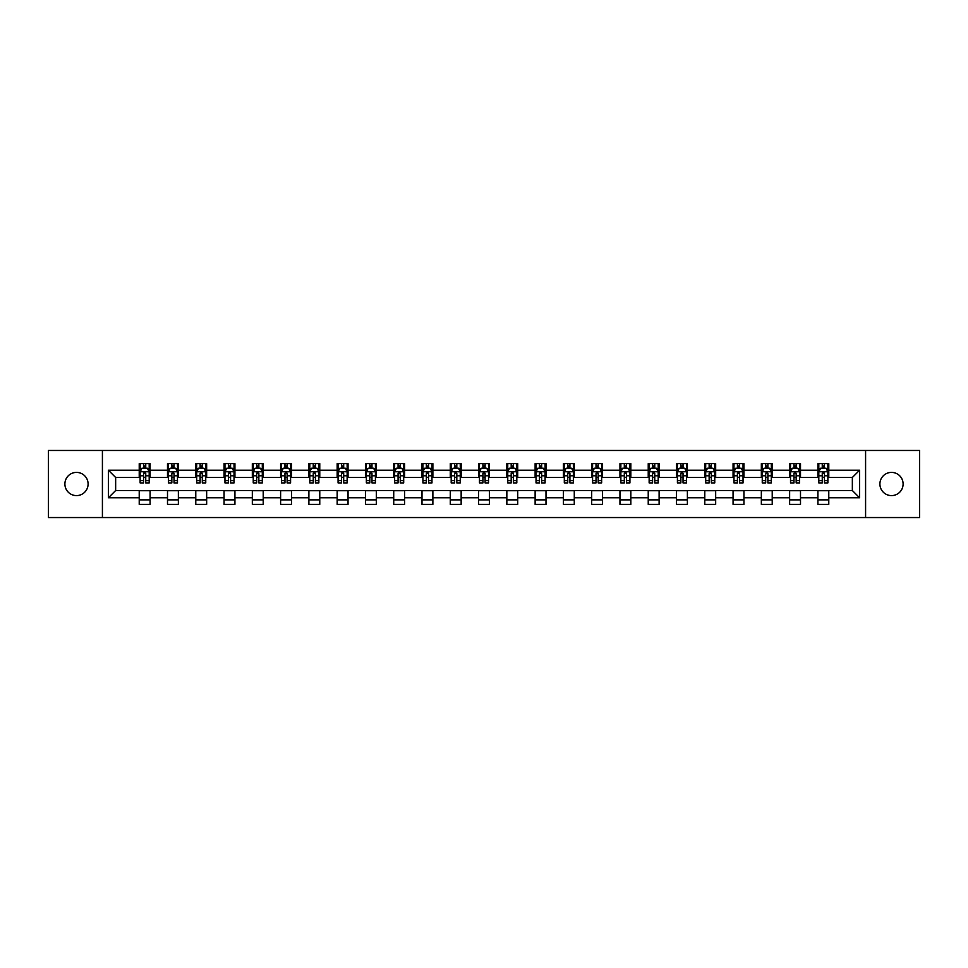 <?xml version="1.0" encoding="UTF-8"?>
<svg xmlns="http://www.w3.org/2000/svg" width="968" height="968" viewBox="0 0 968 968"><rect width="100%" height="100%" fill="white"/><g stroke="black" fill="none" stroke-linecap="round" stroke-linejoin="round"><path stroke-width="1.45" d="M891.504 472.396A11.604 11.604 0 0 0 879.9 484A11.604 11.604 0 0 0 891.504 495.604A11.604 11.604 0 0 0 903.108 484A11.604 11.604 0 0 0 891.504 472.396M76.496 472.396A11.604 11.604 0 0 0 64.892 484A11.604 11.604 0 0 0 76.496 495.604A11.604 11.604 0 0 0 88.1 484A11.604 11.604 0 0 0 76.496 472.396M865.586 517.541L919.6 517.541L919.6 450.459L865.586 450.459L865.586 517.541L102.414 517.541L102.414 450.459L48.4 450.459L48.4 517.541L102.414 517.541M865.586 450.459L102.414 450.459M828.777 470.218L828.777 463.611L817.912 463.611L817.912 470.218L800.5 470.218L800.5 463.611L789.622 463.611L789.622 470.218L772.222 470.218L772.222 463.611L761.344 463.611L761.344 470.218L743.944 470.218L743.944 463.611L733.066 463.611L733.066 470.218L715.667 470.218L715.667 463.611L704.789 463.611L704.789 470.218L687.389 470.218L687.389 463.611L676.511 463.611L676.511 470.218L659.111 470.218L659.111 463.611L648.233 463.611L648.233 470.218L630.833 470.218L630.833 463.611L619.956 463.611L619.956 470.218L602.556 470.218L602.556 463.611L591.678 463.611L591.678 470.218L574.278 470.218L574.278 463.611L563.4 463.611L563.4 470.218L546 470.218L546 463.611L535.122 463.611L535.122 470.218L517.723 470.218L517.723 463.611L506.845 463.611L506.845 470.218L489.433 470.218L489.433 463.611L478.567 463.611L478.567 470.218L461.155 470.218L461.155 463.611L450.277 463.611L450.277 470.218L432.877 470.218L432.877 463.611L422 463.611L422 470.218L404.6 470.218L404.6 463.611L393.722 463.611L393.722 470.218L376.322 470.218L376.322 463.611L365.444 463.611L365.444 470.218L348.044 470.218L348.044 463.611L337.166 463.611L337.166 470.218L319.767 470.218L319.767 463.611L308.889 463.611L308.889 470.218L291.489 470.218L291.489 463.611L280.611 463.611L280.611 470.218L263.211 470.218L263.211 463.611L252.333 463.611L252.333 470.218L234.934 470.218L234.934 463.611L224.056 463.611L224.056 470.218L206.656 470.218L206.656 463.611L195.778 463.611L195.778 470.218L178.378 470.218L178.378 463.611L167.5 463.611L167.5 470.218L150.088 470.218L150.088 463.611L139.223 463.611L139.223 470.218L108.404 470.218L108.404 497.782L115.652 490.522L139.223 490.522L139.223 504.389L150.088 504.389L150.088 490.522L167.5 490.522L167.5 504.389L178.378 504.389L178.378 490.522L195.778 490.522L195.778 504.389L206.656 504.389L206.656 490.522L224.056 490.522L224.056 504.389L234.934 504.389L234.934 490.522L252.333 490.522L252.333 504.389L263.211 504.389L263.211 490.522L280.611 490.522L280.611 504.389L291.489 504.389L291.489 490.522L308.889 490.522L308.889 504.389L319.767 504.389L319.767 490.522L337.166 490.522L337.166 504.389L348.044 504.389L348.044 490.522L365.444 490.522L365.444 504.389L376.322 504.389L376.322 490.522L393.722 490.522L393.722 504.389L404.6 504.389L404.6 490.522L422 490.522L422 504.389L432.877 504.389L432.877 490.522L450.277 490.522L450.277 504.389L461.155 504.389L461.155 490.522L478.567 490.522L478.567 504.389L489.433 504.389L489.433 490.522L506.845 490.522L506.845 504.389L517.723 504.389L517.723 490.522L535.122 490.522L535.122 504.389L546 504.389L546 490.522L563.4 490.522L563.4 504.389L574.278 504.389L574.278 490.522L591.678 490.522L591.678 504.389L602.556 504.389L602.556 490.522L619.956 490.522L619.956 504.389L630.833 504.389L630.833 490.522L648.233 490.522L648.233 504.389L659.111 504.389L659.111 490.522L676.511 490.522L676.511 504.389L687.389 504.389L687.389 490.522L704.789 490.522L704.789 504.389L715.667 504.389L715.667 490.522L733.066 490.522L733.066 504.389L743.944 504.389L743.944 490.522L761.344 490.522L761.344 504.389L772.222 504.389L772.222 490.522L789.622 490.522L789.622 504.389L800.5 504.389L800.5 490.522L817.912 490.522L817.912 504.389L828.777 504.389L828.777 490.522L852.348 490.522L852.348 477.478L828.777 477.478L828.777 470.218L859.596 470.218L859.596 497.782L828.777 497.782M817.912 497.782L800.5 497.782M789.622 497.782L772.222 497.782M761.344 497.782L743.944 497.782M733.066 497.782L715.667 497.782M704.789 497.782L687.389 497.782M676.511 497.782L659.111 497.782M648.233 497.782L630.833 497.782M619.956 497.782L602.556 497.782M591.678 497.782L574.278 497.782M563.4 497.782L546 497.782M535.122 497.782L517.723 497.782M506.845 497.782L489.433 497.782M478.567 497.782L461.155 497.782M450.277 497.782L432.877 497.782M422 497.782L404.6 497.782M393.722 497.782L376.322 497.782M365.444 497.782L348.044 497.782M337.166 497.782L319.767 497.782M308.889 497.782L291.489 497.782M280.611 497.782L263.211 497.782M252.333 497.782L234.934 497.782M224.056 497.782L206.656 497.782M195.778 497.782L178.378 497.782M167.5 497.782L150.088 497.782M139.223 497.782L108.404 497.782M817.912 470.218L817.912 477.478L800.5 477.478L800.5 470.218M789.622 470.218L789.622 477.478L772.222 477.478L772.222 470.218M761.344 470.218L761.344 477.478L743.944 477.478L743.944 470.218M733.066 470.218L733.066 477.478L715.667 477.478L715.667 470.218M704.789 470.218L704.789 477.478L687.389 477.478L687.389 470.218M676.511 470.218L676.511 477.478L659.111 477.478L659.111 470.218M648.233 470.218L648.233 477.478L630.833 477.478L630.833 470.218M619.956 470.218L619.956 477.478L602.556 477.478L602.556 470.218M591.678 470.218L591.678 477.478L574.278 477.478L574.278 470.218M563.4 470.218L563.4 477.478L546 477.478L546 470.218M535.122 470.218L535.122 477.478L517.723 477.478L517.723 470.218M506.845 470.218L506.845 477.478L489.433 477.478L489.433 470.218M478.567 470.218L478.567 477.478L461.155 477.478L461.155 470.218M450.277 470.218L450.277 477.478L432.877 477.478L432.877 470.218M422 470.218L422 477.478L404.6 477.478L404.6 470.218M393.722 470.218L393.722 477.478L376.322 477.478L376.322 470.218M365.444 470.218L365.444 477.478L348.044 477.478L348.044 470.218M337.166 470.218L337.166 477.478L319.767 477.478L319.767 470.218M308.889 470.218L308.889 477.478L291.489 477.478L291.489 470.218M280.611 470.218L280.611 477.478L263.211 477.478L263.211 470.218M252.333 470.218L252.333 477.478L234.934 477.478L234.934 470.218M224.056 470.218L224.056 477.478L206.656 477.478L206.656 470.218M195.778 470.218L195.778 477.478L178.378 477.478L178.378 470.218M167.5 470.218L167.5 477.478L150.088 477.478L150.088 470.218M139.223 470.218L139.223 477.478L115.652 477.478L108.404 470.218M115.652 477.478L115.652 490.522M859.596 497.782L852.348 490.522M852.348 477.478L859.596 470.218M139.223 468.137L140.13 468.137M143.566 468.137L145.744 468.137M149.193 468.137L150.088 468.137M139.223 477.297L140.13 477.297M143.566 477.297L145.744 477.297M149.193 477.297L150.088 477.297M139.223 490.703L150.088 490.703M139.223 499.863L150.088 499.863M167.5 490.703L178.378 490.703M167.5 499.863L178.378 499.863M167.5 468.137L168.408 468.137M171.844 468.137L174.022 468.137M177.471 468.137L178.378 468.137M167.5 477.297L168.408 477.297M171.844 477.297L174.022 477.297M177.471 477.297L178.378 477.297M195.778 490.703L206.656 490.703M195.778 499.863L206.656 499.863M195.778 468.137L196.686 468.137M200.122 468.137L202.3 468.137M205.748 468.137L206.656 468.137M195.778 477.297L196.686 477.297M200.122 477.297L202.3 477.297M205.748 477.297L206.656 477.297M224.056 490.703L234.934 490.703M224.056 499.863L234.934 499.863M224.056 468.137L224.963 468.137M228.4 468.137L230.578 468.137M234.026 468.137L234.934 468.137M224.056 477.297L224.963 477.297M228.4 477.297L230.578 477.297M234.026 477.297L234.934 477.297M252.333 490.703L263.211 490.703M252.333 499.863L263.211 499.863M252.333 468.137L253.241 468.137M256.677 468.137L258.855 468.137M262.304 468.137L263.211 468.137M252.333 477.297L253.241 477.297M256.677 477.297L258.855 477.297M262.304 477.297L263.211 477.297M280.611 490.703L291.489 490.703M280.611 499.863L291.489 499.863M280.611 468.137L281.519 468.137M284.967 468.137L287.133 468.137M290.582 468.137L291.489 468.137M280.611 477.297L281.519 477.297M284.967 477.297L287.133 477.297M290.582 477.297L291.489 477.297M308.889 490.703L319.767 490.703M308.889 499.863L319.767 499.863M308.889 468.137L309.796 468.137M313.245 468.137L315.411 468.137M318.859 468.137L319.767 468.137M308.889 477.297L309.796 477.297M313.245 477.297L315.411 477.297M318.859 477.297L319.767 477.297M337.166 490.703L348.044 490.703M337.166 499.863L348.044 499.863M337.166 468.137L338.074 468.137M341.522 468.137L343.688 468.137M347.137 468.137L348.044 468.137M337.166 477.297L338.074 477.297M341.522 477.297L343.688 477.297M347.137 477.297L348.044 477.297M365.444 490.703L376.322 490.703M365.444 499.863L376.322 499.863M365.444 468.137L366.352 468.137M369.8 468.137L371.978 468.137M375.415 468.137L376.322 468.137M365.444 477.297L366.352 477.297M369.8 477.297L371.978 477.297M375.415 477.297L376.322 477.297M393.722 490.703L404.6 490.703M393.722 499.863L404.6 499.863M393.722 468.137L394.629 468.137M398.078 468.137L400.256 468.137M403.692 468.137L404.6 468.137M393.722 477.297L394.629 477.297M398.078 477.297L400.256 477.297M403.692 477.297L404.6 477.297M422 490.703L432.877 490.703M422 499.863L432.877 499.863M422 468.137L422.907 468.137M426.356 468.137L428.534 468.137M431.97 468.137L432.877 468.137M422 477.297L422.907 477.297M426.356 477.297L428.534 477.297M431.97 477.297L432.877 477.297M450.277 490.703L461.155 490.703M450.277 499.863L461.155 499.863M450.277 468.137L451.185 468.137M454.633 468.137L456.811 468.137M460.248 468.137L461.155 468.137M450.277 477.297L451.185 477.297M454.633 477.297L456.811 477.297M460.248 477.297L461.155 477.297M478.567 490.703L489.433 490.703M478.567 499.863L489.433 499.863M478.567 468.137L479.462 468.137M482.911 468.137L485.089 468.137M488.537 468.137L489.433 468.137M478.567 477.297L479.462 477.297M482.911 477.297L485.089 477.297M488.537 477.297L489.433 477.297M506.845 490.703L517.723 490.703M506.845 499.863L517.723 499.863M506.845 468.137L507.752 468.137M511.189 468.137L513.367 468.137M516.815 468.137L517.723 468.137M506.845 477.297L507.752 477.297M511.189 477.297L513.367 477.297M516.815 477.297L517.723 477.297M535.122 490.703L546 490.703M535.122 499.863L546 499.863M535.122 468.137L536.03 468.137M539.466 468.137L541.644 468.137M545.093 468.137L546 468.137M535.122 477.297L536.03 477.297M539.466 477.297L541.644 477.297M545.093 477.297L546 477.297M563.4 490.703L574.278 490.703M563.4 499.863L574.278 499.863M563.4 468.137L564.308 468.137M567.744 468.137L569.922 468.137M573.371 468.137L574.278 468.137M563.4 477.297L564.308 477.297M567.744 477.297L569.922 477.297M573.371 477.297L574.278 477.297M591.678 490.703L602.556 490.703M591.678 499.863L602.556 499.863M591.678 468.137L592.585 468.137M596.022 468.137L598.2 468.137M601.648 468.137L602.556 468.137M591.678 477.297L592.585 477.297M596.022 477.297L598.2 477.297M601.648 477.297L602.556 477.297M619.956 490.703L630.833 490.703M619.956 499.863L630.833 499.863M619.956 468.137L620.863 468.137M624.312 468.137L626.477 468.137M629.926 468.137L630.833 468.137M619.956 477.297L620.863 477.297M624.312 477.297L626.477 477.297M629.926 477.297L630.833 477.297M648.233 490.703L659.111 490.703M648.233 499.863L659.111 499.863M648.233 468.137L649.141 468.137M652.589 468.137L654.755 468.137M658.204 468.137L659.111 468.137M648.233 477.297L649.141 477.297M652.589 477.297L654.755 477.297M658.204 477.297L659.111 477.297M676.511 490.703L687.389 490.703M676.511 499.863L687.389 499.863M676.511 468.137L677.418 468.137M680.867 468.137L683.033 468.137M686.481 468.137L687.389 468.137M676.511 477.297L677.418 477.297M680.867 477.297L683.033 477.297M686.481 477.297L687.389 477.297M704.789 490.703L715.667 490.703M704.789 499.863L715.667 499.863M704.789 468.137L705.696 468.137M709.145 468.137L711.323 468.137M714.759 468.137L715.667 468.137M704.789 477.297L705.696 477.297M709.145 477.297L711.323 477.297M714.759 477.297L715.667 477.297M733.066 490.703L743.944 490.703M733.066 499.863L743.944 499.863M733.066 468.137L733.974 468.137M737.422 468.137L739.6 468.137M743.037 468.137L743.944 468.137M733.066 477.297L733.974 477.297M737.422 477.297L739.6 477.297M743.037 477.297L743.944 477.297M761.344 490.703L772.222 490.703M761.344 499.863L772.222 499.863M761.344 468.137L762.252 468.137M765.7 468.137L767.878 468.137M771.315 468.137L772.222 468.137M761.344 477.297L762.252 477.297M765.7 477.297L767.878 477.297M771.315 477.297L772.222 477.297M789.622 490.703L800.5 490.703M789.622 499.863L800.5 499.863M789.622 468.137L790.529 468.137M793.978 468.137L796.156 468.137M799.592 468.137L800.5 468.137M789.622 477.297L790.529 477.297M793.978 477.297L796.156 477.297M799.592 477.297L800.5 477.297M817.912 490.703L828.777 490.703M817.912 499.863L828.777 499.863M817.912 468.137L818.807 468.137M822.255 468.137L824.433 468.137M827.87 468.137L828.777 468.137M817.912 477.297L818.807 477.297M822.255 477.297L824.433 477.297M827.87 477.297L828.777 477.297M145.744 465.959L143.566 465.959M149.193 480.636L145.744 480.636L145.744 482.911L149.193 482.911L149.193 471.852L147.378 468.234L141.933 468.234L140.13 471.852L140.13 482.911L143.566 482.911L143.566 480.636L140.13 480.636M140.13 471.852L140.13 463.611M149.193 471.852L149.193 463.611M143.566 468.234L143.566 463.611M145.744 463.611L145.744 468.234M145.744 480.636L145.744 473.219L143.566 473.219L143.566 480.636M174.022 465.959L171.844 465.959M177.471 480.636L174.022 480.636L174.022 482.911L177.471 482.911L177.471 471.852L175.656 468.234L170.211 468.234L168.408 471.852L168.408 482.911L171.844 482.911L171.844 480.636L168.408 480.636M168.408 471.852L168.408 463.611M177.471 471.852L177.471 463.611M171.844 468.234L171.844 463.611M174.022 463.611L174.022 468.234M174.022 480.636L174.022 473.219L171.844 473.219L171.844 480.636M202.3 465.959L200.122 465.959M205.748 480.636L202.3 480.636L202.3 482.911L205.748 482.911L205.748 471.852L203.933 468.234L198.488 468.234L196.686 471.852L196.686 482.911L200.122 482.911L200.122 480.636L196.686 480.636M196.686 471.852L196.686 463.611M205.748 471.852L205.748 463.611M200.122 468.234L200.122 463.611M202.3 463.611L202.3 468.234M202.3 480.636L202.3 473.219L200.122 473.219L200.122 480.636M230.578 465.959L228.4 465.959M234.026 480.636L230.578 480.636L230.578 482.911L234.026 482.911L234.026 471.852L232.211 468.234L226.778 468.234L224.963 471.852L224.963 482.911L228.4 482.911L228.4 480.636L224.963 480.636M224.963 471.852L224.963 463.611M234.026 471.852L234.026 463.611M228.4 468.234L228.4 463.611M230.578 463.611L230.578 468.234M230.578 480.636L230.578 473.219L228.4 473.219L228.4 480.636M258.855 465.959L256.677 465.959M262.304 480.636L258.855 480.636L258.855 482.911L262.304 482.911L262.304 471.852L260.489 468.234L255.056 468.234L253.241 471.852L253.241 482.911L256.677 482.911L256.677 480.636L253.241 480.636M253.241 471.852L253.241 463.611M262.304 471.852L262.304 463.611M256.677 468.234L256.677 463.611M258.855 463.611L258.855 468.234M258.855 480.636L258.855 473.219L256.677 473.219L256.677 480.636M287.133 465.959L284.967 465.959M290.582 480.636L287.133 480.636L287.133 482.911L290.582 482.911L290.582 471.852L288.767 468.234L283.334 468.234L281.519 471.852L281.519 482.911L284.967 482.911L284.967 480.636L281.519 480.636M281.519 471.852L281.519 463.611M290.582 471.852L290.582 463.611M284.967 468.234L284.967 463.611M287.133 463.611L287.133 468.234M287.133 480.636L287.133 473.219L284.967 473.219L284.967 480.636M315.411 465.959L313.245 465.959M318.859 480.636L315.411 480.636L315.411 482.911L318.859 482.911L318.859 471.852L317.044 468.234L311.611 468.234L309.796 471.852L309.796 482.911L313.245 482.911L313.245 480.636L309.796 480.636M309.796 471.852L309.796 463.611M318.859 471.852L318.859 463.611M313.245 468.234L313.245 463.611M315.411 463.611L315.411 468.234M315.411 480.636L315.411 473.219L313.245 473.219L313.245 480.636M343.688 465.959L341.522 465.959M347.137 480.636L343.688 480.636L343.688 482.911L347.137 482.911L347.137 471.852L345.322 468.234L339.889 468.234L338.074 471.852L338.074 482.911L341.522 482.911L341.522 480.636L338.074 480.636M338.074 471.852L338.074 463.611M347.137 471.852L347.137 463.611M341.522 468.234L341.522 463.611M343.688 463.611L343.688 468.234M343.688 480.636L343.688 473.219L341.522 473.219L341.522 480.636M371.978 465.959L369.8 465.959M375.415 480.636L371.978 480.636L371.978 482.911L375.415 482.911L375.415 471.852L373.6 468.234L368.167 468.234L366.352 471.852L366.352 482.911L369.8 482.911L369.8 480.636L366.352 480.636M366.352 471.852L366.352 463.611M375.415 471.852L375.415 463.611M369.8 468.234L369.8 463.611M371.978 463.611L371.978 468.234M371.978 480.636L371.978 473.219L369.8 473.219L369.8 480.636M400.256 465.959L398.078 465.959M403.692 480.636L400.256 480.636L400.256 482.911L403.692 482.911L403.692 471.852L401.877 468.234L396.444 468.234L394.629 471.852L394.629 482.911L398.078 482.911L398.078 480.636L394.629 480.636M394.629 471.852L394.629 463.611M403.692 471.852L403.692 463.611M398.078 468.234L398.078 463.611M400.256 463.611L400.256 468.234M400.256 480.636L400.256 473.219L398.078 473.219L398.078 480.636M428.534 465.959L426.356 465.959M431.97 480.636L428.534 480.636L428.534 482.911L431.97 482.911L431.97 471.852L430.167 468.234L424.722 468.234L422.907 471.852L422.907 482.911L426.356 482.911L426.356 480.636L422.907 480.636M422.907 471.852L422.907 463.611M431.97 471.852L431.97 463.611M426.356 468.234L426.356 463.611M428.534 463.611L428.534 468.234M428.534 480.636L428.534 473.219L426.356 473.219L426.356 480.636M456.811 465.959L454.633 465.959M460.248 480.636L456.811 480.636L456.811 482.911L460.248 482.911L460.248 471.852L458.445 468.234L453 468.234L451.185 471.852L451.185 482.911L454.633 482.911L454.633 480.636L451.185 480.636M451.185 471.852L451.185 463.611M460.248 471.852L460.248 463.611M454.633 468.234L454.633 463.611M456.811 463.611L456.811 468.234M456.811 480.636L456.811 473.219L454.633 473.219L454.633 480.636M485.089 465.959L482.911 465.959M488.537 480.636L485.089 480.636L485.089 482.911L488.537 482.911L488.537 471.852L486.722 468.234L481.277 468.234L479.462 471.852L479.462 482.911L482.911 482.911L482.911 480.636L479.462 480.636M479.462 471.852L479.462 463.611M488.537 471.852L488.537 463.611M482.911 468.234L482.911 463.611M485.089 463.611L485.089 468.234M485.089 480.636L485.089 473.219L482.911 473.219L482.911 480.636M513.367 465.959L511.189 465.959M516.815 480.636L513.367 480.636L513.367 482.911L516.815 482.911L516.815 471.852L515 468.234L509.555 468.234L507.752 471.852L507.752 482.911L511.189 482.911L511.189 480.636L507.752 480.636M507.752 471.852L507.752 463.611M516.815 471.852L516.815 463.611M511.189 468.234L511.189 463.611M513.367 463.611L513.367 468.234M513.367 480.636L513.367 473.219L511.189 473.219L511.189 480.636M541.644 465.959L539.466 465.959M545.093 480.636L541.644 480.636L541.644 482.911L545.093 482.911L545.093 471.852L543.278 468.234L537.833 468.234L536.03 471.852L536.03 482.911L539.466 482.911L539.466 480.636L536.03 480.636M536.03 471.852L536.03 463.611M545.093 471.852L545.093 463.611M539.466 468.234L539.466 463.611M541.644 463.611L541.644 468.234M541.644 480.636L541.644 473.219L539.466 473.219L539.466 480.636M569.922 465.959L567.744 465.959M573.371 480.636L569.922 480.636L569.922 482.911L573.371 482.911L573.371 471.852L571.556 468.234L566.123 468.234L564.308 471.852L564.308 482.911L567.744 482.911L567.744 480.636L564.308 480.636M564.308 471.852L564.308 463.611M573.371 471.852L573.371 463.611M567.744 468.234L567.744 463.611M569.922 463.611L569.922 468.234M569.922 480.636L569.922 473.219L567.744 473.219L567.744 480.636M598.2 465.959L596.022 465.959M601.648 480.636L598.2 480.636L598.2 482.911L601.648 482.911L601.648 471.852L599.833 468.234L594.4 468.234L592.585 471.852L592.585 482.911L596.022 482.911L596.022 480.636L592.585 480.636M592.585 471.852L592.585 463.611M601.648 471.852L601.648 463.611M596.022 468.234L596.022 463.611M598.2 463.611L598.2 468.234M598.2 480.636L598.2 473.219L596.022 473.219L596.022 480.636M626.477 465.959L624.312 465.959M629.926 480.636L626.477 480.636L626.477 482.911L629.926 482.911L629.926 471.852L628.111 468.234L622.678 468.234L620.863 471.852L620.863 482.911L624.312 482.911L624.312 480.636L620.863 480.636M620.863 471.852L620.863 463.611M629.926 471.852L629.926 463.611M624.312 468.234L624.312 463.611M626.477 463.611L626.477 468.234M626.477 480.636L626.477 473.219L624.312 473.219L624.312 480.636M654.755 465.959L652.589 465.959M658.204 480.636L654.755 480.636L654.755 482.911L658.204 482.911L658.204 471.852L656.389 468.234L650.956 468.234L649.141 471.852L649.141 482.911L652.589 482.911L652.589 480.636L649.141 480.636M649.141 471.852L649.141 463.611M658.204 471.852L658.204 463.611M652.589 468.234L652.589 463.611M654.755 463.611L654.755 468.234M654.755 480.636L654.755 473.219L652.589 473.219L652.589 480.636M683.033 465.959L680.867 465.959M686.481 480.636L683.033 480.636L683.033 482.911L686.481 482.911L686.481 471.852L684.666 468.234L679.234 468.234L677.418 471.852L677.418 482.911L680.867 482.911L680.867 480.636L677.418 480.636M677.418 471.852L677.418 463.611M686.481 471.852L686.481 463.611M680.867 468.234L680.867 463.611M683.033 463.611L683.033 468.234M683.033 480.636L683.033 473.219L680.867 473.219L680.867 480.636M711.323 465.959L709.145 465.959M714.759 480.636L711.323 480.636L711.323 482.911L714.759 482.911L714.759 471.852L712.944 468.234L707.511 468.234L705.696 471.852L705.696 482.911L709.145 482.911L709.145 480.636L705.696 480.636M705.696 471.852L705.696 463.611M714.759 471.852L714.759 463.611M709.145 468.234L709.145 463.611M711.323 463.611L711.323 468.234M711.323 480.636L711.323 473.219L709.145 473.219L709.145 480.636M739.6 465.959L737.422 465.959M743.037 480.636L739.6 480.636L739.6 482.911L743.037 482.911L743.037 471.852L741.222 468.234L735.789 468.234L733.974 471.852L733.974 482.911L737.422 482.911L737.422 480.636L733.974 480.636M733.974 471.852L733.974 463.611M743.037 471.852L743.037 463.611M737.422 468.234L737.422 463.611M739.6 463.611L739.6 468.234M739.6 480.636L739.6 473.219L737.422 473.219L737.422 480.636M767.878 465.959L765.7 465.959M771.315 480.636L767.878 480.636L767.878 482.911L771.315 482.911L771.315 471.852L769.512 468.234L764.067 468.234L762.252 471.852L762.252 482.911L765.7 482.911L765.7 480.636L762.252 480.636M762.252 471.852L762.252 463.611M771.315 471.852L771.315 463.611M765.7 468.234L765.7 463.611M767.878 463.611L767.878 468.234M767.878 480.636L767.878 473.219L765.7 473.219L765.7 480.636M796.156 465.959L793.978 465.959M799.592 480.636L796.156 480.636L796.156 482.911L799.592 482.911L799.592 471.852L797.789 468.234L792.344 468.234L790.529 471.852L790.529 482.911L793.978 482.911L793.978 480.636L790.529 480.636M790.529 471.852L790.529 463.611M799.592 471.852L799.592 463.611M793.978 468.234L793.978 463.611M796.156 463.611L796.156 468.234M796.156 480.636L796.156 473.219L793.978 473.219L793.978 480.636M824.433 465.959L822.255 465.959M827.87 480.636L824.433 480.636L824.433 482.911L827.87 482.911L827.87 471.852L826.067 468.234L820.622 468.234L818.807 471.852L818.807 482.911L822.255 482.911L822.255 480.636L818.807 480.636M818.807 471.852L818.807 463.611M827.87 471.852L827.87 463.611M822.255 468.234L822.255 463.611M824.433 463.611L824.433 468.234M824.433 480.636L824.433 473.219L822.255 473.219L822.255 480.636M149.145 471.767L140.166 471.767M140.13 468.451L141.824 468.451M147.487 468.451L149.193 468.451M143.566 475.784L140.13 475.784M149.193 475.784L145.744 475.784M145.744 467.12L143.566 467.12M177.422 471.767L168.444 471.767M168.408 468.451L170.102 468.451M175.765 468.451L177.471 468.451M171.844 475.784L168.408 475.784M177.471 475.784L174.022 475.784M174.022 467.12L171.844 467.12M205.7 471.767L196.722 471.767M196.686 468.451L198.392 468.451M204.042 468.451L205.748 468.451M200.122 475.784L196.686 475.784M205.748 475.784L202.3 475.784M202.3 467.12L200.122 467.12M233.978 471.767L225.012 471.767M224.963 468.451L226.669 468.451M232.32 468.451L234.026 468.451M228.4 475.784L224.963 475.784M234.026 475.784L230.578 475.784M230.578 467.12L228.4 467.12M262.255 471.767L253.289 471.767M253.241 468.451L254.947 468.451M260.598 468.451L262.304 468.451M256.677 475.784L253.241 475.784M262.304 475.784L258.855 475.784M258.855 467.12L256.677 467.12M290.533 471.767L281.567 471.767M281.519 468.451L283.225 468.451M288.875 468.451L290.582 468.451M284.967 475.784L281.519 475.784M290.582 475.784L287.133 475.784M287.133 467.12L284.967 467.12M318.811 471.767L309.845 471.767M309.796 468.451L311.502 468.451M317.153 468.451L318.859 468.451M313.245 475.784L309.796 475.784M318.859 475.784L315.411 475.784M315.411 467.12L313.245 467.12M347.089 471.767L338.122 471.767M338.074 468.451L339.78 468.451M345.431 468.451L347.137 468.451M341.522 475.784L338.074 475.784M347.137 475.784L343.688 475.784M343.688 467.12L341.522 467.12M375.366 471.767L366.4 471.767M366.352 468.451L368.058 468.451M373.709 468.451L375.415 468.451M369.8 475.784L366.352 475.784M375.415 475.784L371.978 475.784M371.978 467.12L369.8 467.12M403.656 471.767L394.678 471.767M394.629 468.451L396.336 468.451M401.986 468.451L403.692 468.451M398.078 475.784L394.629 475.784M403.692 475.784L400.256 475.784M400.256 467.12L398.078 467.12M431.934 471.767L422.956 471.767M422.907 468.451L424.613 468.451M430.276 468.451L431.97 468.451M426.356 475.784L422.907 475.784M431.97 475.784L428.534 475.784M428.534 467.12L426.356 467.12M460.211 471.767L451.233 471.767M451.185 468.451L452.891 468.451M458.554 468.451L460.248 468.451M454.633 475.784L451.185 475.784M460.248 475.784L456.811 475.784M456.811 467.12L454.633 467.12M488.489 471.767L479.511 471.767M479.462 468.451L481.169 468.451M486.831 468.451L488.537 468.451M482.911 475.784L479.462 475.784M488.537 475.784L485.089 475.784M485.089 467.12L482.911 467.12M516.767 471.767L507.789 471.767M507.752 468.451L509.446 468.451M515.109 468.451L516.815 468.451M511.189 475.784L507.752 475.784M516.815 475.784L513.367 475.784M513.367 467.12L511.189 467.12M545.044 471.767L536.066 471.767M536.03 468.451L537.724 468.451M543.387 468.451L545.093 468.451M539.466 475.784L536.03 475.784M545.093 475.784L541.644 475.784M541.644 467.12L539.466 467.12M573.322 471.767L564.344 471.767M564.308 468.451L566.014 468.451M571.664 468.451L573.371 468.451M567.744 475.784L564.308 475.784M573.371 475.784L569.922 475.784M569.922 467.12L567.744 467.12M601.6 471.767L592.634 471.767M592.585 468.451L594.291 468.451M599.942 468.451L601.648 468.451M596.022 475.784L592.585 475.784M601.648 475.784L598.2 475.784M598.2 467.12L596.022 467.12M629.878 471.767L620.911 471.767M620.863 468.451L622.569 468.451M628.22 468.451L629.926 468.451M624.312 475.784L620.863 475.784M629.926 475.784L626.477 475.784M626.477 467.12L624.312 467.12M658.155 471.767L649.189 471.767M649.141 468.451L650.847 468.451M656.498 468.451L658.204 468.451M652.589 475.784L649.141 475.784M658.204 475.784L654.755 475.784M654.755 467.12L652.589 467.12M686.433 471.767L677.467 471.767M677.418 468.451L679.125 468.451M684.775 468.451L686.481 468.451M680.867 475.784L677.418 475.784M686.481 475.784L683.033 475.784M683.033 467.12L680.867 467.12M714.711 471.767L705.745 471.767M705.696 468.451L707.402 468.451M713.053 468.451L714.759 468.451M709.145 475.784L705.696 475.784M714.759 475.784L711.323 475.784M711.323 467.12L709.145 467.12M742.988 471.767L734.022 471.767M733.974 468.451L735.68 468.451M741.331 468.451L743.037 468.451M737.422 475.784L733.974 475.784M743.037 475.784L739.6 475.784M739.6 467.12L737.422 467.12M771.278 471.767L762.3 471.767M762.252 468.451L763.958 468.451M769.608 468.451L771.315 468.451M765.7 475.784L762.252 475.784M771.315 475.784L767.878 475.784M767.878 467.12L765.7 467.12M799.556 471.767L790.578 471.767M790.529 468.451L792.235 468.451M797.898 468.451L799.592 468.451M793.978 475.784L790.529 475.784M799.592 475.784L796.156 475.784M796.156 467.12L793.978 467.12M827.834 471.767L818.855 471.767M818.807 468.451L820.513 468.451M826.176 468.451L827.87 468.451M822.255 475.784L818.807 475.784M827.87 475.784L824.433 475.784M824.433 467.12L822.255 467.12"/></g></svg>
